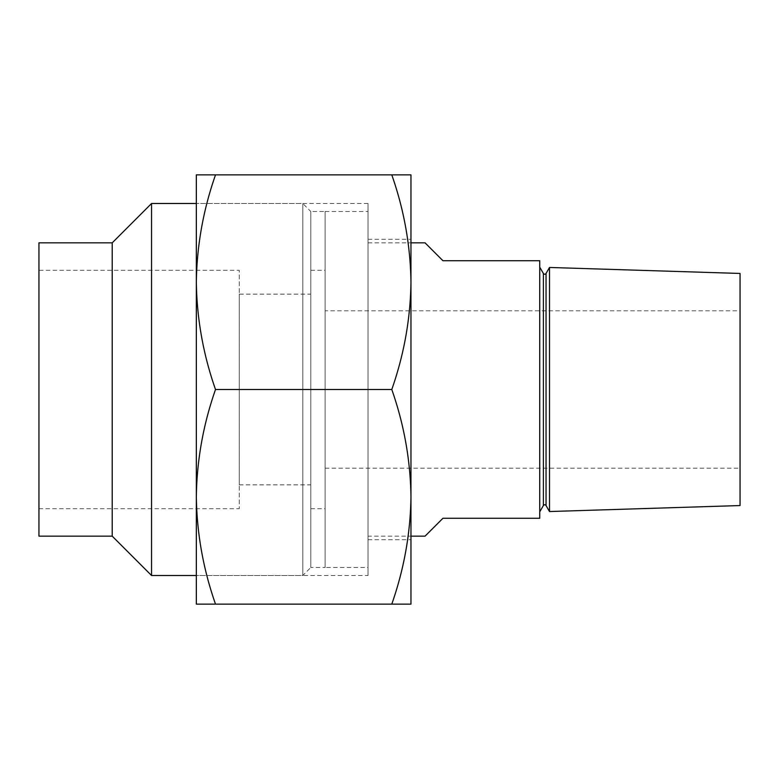 <?xml version="1.0" encoding="UTF-8"?>
<svg xmlns="http://www.w3.org/2000/svg" width="779" height="779" viewBox="0 0 779 779"><rect width="100%" height="100%" fill="white"/><g stroke="black" fill="none" stroke-linecap="round" stroke-linejoin="round"><path stroke-width="0.58" stroke-dasharray="3.9 2.92" d="M539.74 267.148L539.74 511.852L539.74 267.148M368.039 575.506L368.039 203.494L368.039 575.506L196.337 575.506L196.337 203.494L196.337 575.506L302.797 575.506L310.802 567.492L310.802 211.508L310.802 567.492L325.116 567.492L325.116 211.508L325.116 567.492L368.039 567.492L368.039 211.508L368.039 567.492M368.039 203.494L196.337 203.494L302.797 203.494L310.802 211.508L310.802 389.5L310.802 211.508L325.116 211.508L325.116 508.697L325.116 211.508L368.039 211.508M368.039 536.156L368.039 242.844L368.039 536.156L410.961 536.156M368.039 242.844L410.961 242.844M325.116 310.802L325.116 468.198L325.116 310.802L740.05 310.802L740.05 468.198L740.05 310.802M325.116 468.198L740.05 468.198M740.05 505.552L740.05 273.448M549.507 267.46L549.507 511.54M425.061 536.156L442.949 518.269L539.74 518.269L539.74 260.731L442.949 260.731L425.061 242.844M38.95 270.303L38.95 508.697L38.95 270.303L239.26 270.303L239.26 508.697L239.26 270.303M38.95 508.697L239.26 508.697M302.797 203.494L302.797 575.506L302.797 203.494M239.26 294.141L239.26 484.859L239.26 294.141L310.802 294.141L310.802 484.859L310.802 294.141M239.26 484.859L310.802 484.859M151.554 575.506L151.554 203.494M112.215 536.156L112.215 242.844M38.95 536.156L38.95 242.844M410.961 389.5L410.961 282.193C410.445 318.777 404.058 354.552 391.788 389.5C404.067 424.536 410.465 460.311 410.961 496.807L410.961 389.5M410.961 174.876L391.788 174.876C404.067 209.911 410.465 245.687 410.961 282.193L410.961 174.876M410.961 496.807C410.445 533.401 404.058 569.167 391.788 604.124L410.961 604.124L410.961 496.807M215.51 174.876L196.337 174.876L196.337 282.193C196.853 245.599 203.241 209.833 215.51 174.876L391.788 174.876M215.51 389.5C203.231 354.464 196.844 318.689 196.337 282.193L196.337 496.807C196.853 460.223 203.241 424.448 215.51 389.5L391.788 389.5M215.51 604.124C203.231 569.089 196.844 533.313 196.337 496.807L196.337 604.124L391.788 604.124M368.039 389.5L368.039 539.74L368.039 389.5M310.802 389.5L310.802 508.697L310.802 389.5M546.05 505.552L546.05 273.448M543.372 505.552L543.372 273.448M368.039 239.26L410.961 239.26M368.039 539.74L410.961 539.74M310.802 270.303L325.116 270.303M310.802 508.697L325.116 508.697"/><path stroke-width="1.17" d="M539.74 267.148L543.372 273.448A1.548 1.548 0 0 0 546.05 273.448L546.05 505.552A1.548 1.548 0 0 0 543.372 505.552L539.74 511.852M546.05 505.552L549.507 511.54L549.507 267.46L546.05 273.448M410.961 536.156L425.061 536.156L442.949 518.269L539.74 518.269L539.74 260.731L442.949 260.731L425.061 242.844L410.961 242.844M549.507 267.46L740.05 273.448L740.05 505.552L549.507 511.54M112.215 536.156L112.215 242.844L38.95 242.844L38.95 536.156L112.215 536.156L151.554 575.506L196.337 575.506M112.215 242.844L151.554 203.494L151.554 575.506M151.554 203.494L196.337 203.494M410.961 282.173L410.961 604.124L391.788 604.124C404.067 569.089 410.465 533.313 410.961 496.807C410.445 460.223 404.058 424.448 391.788 389.5C404.067 354.464 410.465 318.689 410.961 282.193C410.445 245.599 404.058 209.833 391.788 174.876L410.961 174.876L410.961 282.193M215.51 389.5C203.241 354.552 196.853 318.777 196.337 282.193C196.844 245.687 203.231 209.911 215.51 174.876L196.337 174.876L196.337 496.807C196.853 533.401 203.241 569.167 215.51 604.124L196.337 604.124L196.337 496.807C196.844 460.311 203.231 424.536 215.51 389.5L391.788 389.5M215.51 604.124L391.788 604.124M215.51 174.876L391.788 174.876M543.372 273.448L543.372 505.552"/></g></svg>
